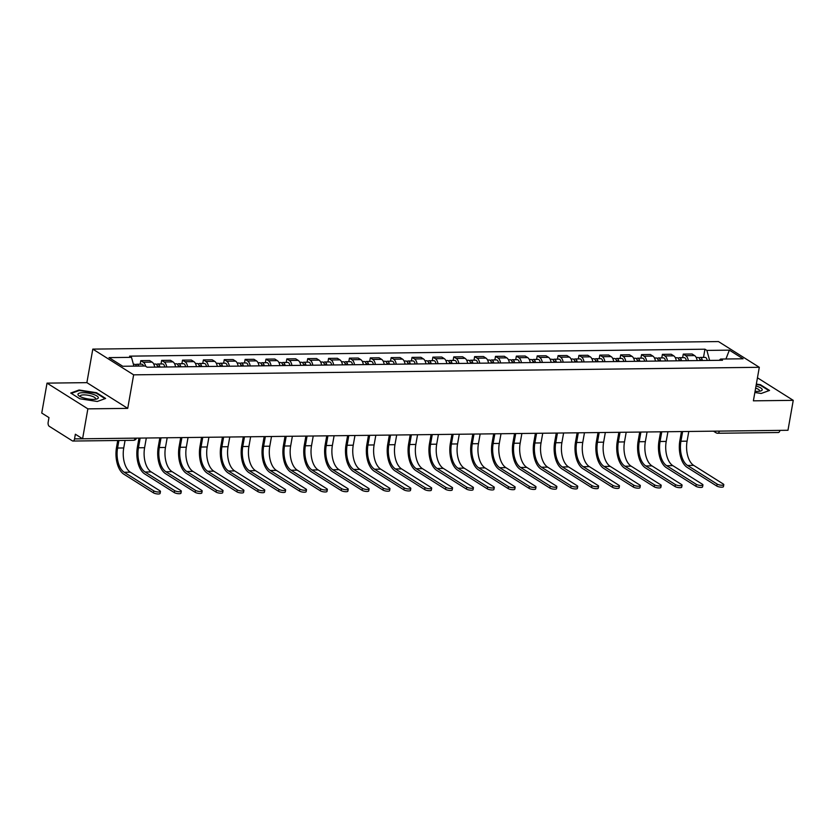 <?xml version="1.0" encoding="UTF-8"?>
<svg xmlns="http://www.w3.org/2000/svg" width="835" height="835" viewBox="0 0 835 835"><rect width="100%" height="100%" fill="white"/><g stroke="black" fill="none" stroke-linecap="round" stroke-linejoin="round"><path stroke-width="1.25" d="M47.031 383.129L87.863 408.858L82.592 438.782L787.969 430.275L793.25 400.351L753.389 400.831L759.307 367.296L718.465 341.567L92.8 349.113L86.882 382.649L47.031 383.129L41.75 413.054L48.983 417.604L48.159 422.27A3.183 1.722 -90.7 0 0 49.265 426.309L72.374 440.87A3.183 1.722 -90.7 0 0 72.948 441.037A3.183 1.722 -90.7 0 0 74.545 438.886L135.124 438.156A3.183 0.887 10 0 0 135.489 438.145M87.863 408.858L127.724 408.378L133.642 374.842L759.307 367.296M82.592 438.782L75.359 434.231L74.545 438.886M793.25 400.351L757.449 377.796M779.921 430.369L779.921 430.38A3.183 1.722 89.3 0 1 778.324 432.53L717.735 433.261A3.183 1.722 -90.7 0 0 719.332 431.111L779.921 430.38M697.162 360.574A7.306 3.945 -90.7 0 0 694.595 355.585L692.1 354.009L683.27 354.113L685.765 355.689A7.306 3.945 89.3 0 1 688.343 360.678M682.644 357.662L683.27 354.113M676.298 360.824A7.306 3.945 -90.7 0 0 673.73 355.835L671.236 354.259L662.405 354.364L664.9 355.94A7.306 3.945 89.3 0 1 667.478 360.929M661.779 357.923L662.405 354.364M655.433 361.075A7.306 3.945 -90.7 0 0 652.866 356.086L650.371 354.51L641.541 354.624L644.035 356.19A7.306 3.945 89.3 0 1 646.614 361.179M640.915 358.173L641.541 354.624M634.569 361.325A7.306 3.945 -90.7 0 0 632.001 356.336L629.506 354.771L620.676 354.875L623.171 356.441A7.306 3.945 89.3 0 1 625.749 361.43M620.05 358.424L620.676 354.875M613.704 361.576A7.306 3.945 -90.7 0 0 611.136 356.587L608.642 355.021L599.812 355.125L602.306 356.691A7.306 3.945 89.3 0 1 604.884 361.691M599.186 358.674L599.812 355.125M592.84 361.826A7.306 3.945 -90.7 0 0 590.272 356.837L587.777 355.272L578.947 355.376L581.442 356.942A7.306 3.945 89.3 0 1 584.02 361.941M578.321 358.925L578.947 355.376M571.975 362.087A7.306 3.945 -90.7 0 0 569.407 357.088L566.913 355.522L558.083 355.627L560.577 357.192A7.306 3.945 89.3 0 1 563.155 362.192M557.456 359.175L558.083 355.627M551.11 362.338A7.306 3.945 -90.7 0 0 548.543 357.338L546.048 355.773L537.218 355.877L539.713 357.453A7.306 3.945 89.3 0 1 542.291 362.442M536.592 359.426L537.218 355.877M530.246 362.588A7.306 3.945 -90.7 0 0 527.678 357.589L525.184 356.023L516.354 356.127L518.848 357.704A7.306 3.945 89.3 0 1 521.426 362.693M515.727 359.676L516.354 356.127M509.381 362.839A7.306 3.945 -90.7 0 0 506.814 357.85L504.319 356.274L495.489 356.378L497.984 357.954A7.306 3.945 89.3 0 1 500.562 362.943M494.863 359.927L495.489 356.378M488.517 363.089A7.306 3.945 -90.7 0 0 485.949 358.1L483.455 356.524L474.624 356.639L477.119 358.205A7.306 3.945 89.3 0 1 479.697 363.194M473.998 360.188L474.624 356.639M467.652 363.34A7.306 3.945 -90.7 0 0 465.085 358.351L462.59 356.775L453.76 356.889L456.254 358.455A7.306 3.945 89.3 0 1 458.832 363.444M453.134 360.438L453.76 356.889M446.788 363.59A7.306 3.945 -90.7 0 0 444.22 358.601L441.725 357.036L432.895 357.14L435.39 358.706A7.306 3.945 89.3 0 1 437.968 363.695M432.269 360.689L432.895 357.14M425.923 363.841A7.306 3.945 -90.7 0 0 423.355 358.852L420.861 357.286L412.031 357.39L414.525 358.956A7.306 3.945 89.3 0 1 417.103 363.956M411.404 360.939L412.031 357.39M405.058 364.091A7.306 3.945 -90.7 0 0 402.491 359.102L399.996 357.537L391.166 357.641L393.661 359.207A7.306 3.945 89.3 0 1 396.239 364.206M390.54 361.19L391.166 357.641M384.194 364.352A7.306 3.945 -90.7 0 0 381.626 359.353L379.132 357.787L370.302 357.891L372.796 359.457A7.306 3.945 89.3 0 1 375.374 364.457M369.675 361.44L370.302 357.891M363.329 364.603A7.306 3.945 -90.7 0 0 360.762 359.603L358.267 358.038L349.437 358.142L351.932 359.718A7.306 3.945 89.3 0 1 354.51 364.707M348.811 361.691L349.437 358.142M342.465 364.853A7.306 3.945 -90.7 0 0 339.897 359.854L337.403 358.288L328.572 358.392L331.067 359.969A7.306 3.945 89.3 0 1 333.645 364.958M327.946 361.941L328.572 358.392M321.6 365.104A7.306 3.945 -90.7 0 0 319.033 360.115L316.538 358.539L307.708 358.643L310.202 360.219A7.306 3.945 89.3 0 1 312.781 365.208M307.082 362.192L307.708 358.643M300.736 365.354A7.306 3.945 -90.7 0 0 298.168 360.365L295.673 358.789L286.843 358.904L289.338 360.469A7.306 3.945 89.3 0 1 291.916 365.459M286.217 362.453L286.843 358.904M279.871 365.605A7.306 3.945 -90.7 0 0 277.303 360.616L274.809 359.04L265.979 359.154L268.473 360.72A7.306 3.945 89.3 0 1 271.051 365.709M265.353 362.703L265.979 359.154M259.007 365.855A7.306 3.945 -90.7 0 0 256.439 360.866L253.944 359.3L245.114 359.405L247.609 360.97A7.306 3.945 89.3 0 1 250.187 365.96M244.488 362.954L245.114 359.405M238.142 366.106A7.306 3.945 -90.7 0 0 235.574 361.117L233.08 359.551L224.25 359.655L226.744 361.221A7.306 3.945 89.3 0 1 229.322 366.221M223.623 363.204L224.25 359.655M217.277 366.356A7.306 3.945 -90.7 0 0 214.71 361.367L212.215 359.802L203.385 359.906L205.88 361.471A7.306 3.945 89.3 0 1 208.458 366.471M202.759 363.455L203.385 359.906M196.413 366.617A7.306 3.945 -90.7 0 0 193.845 361.618L191.351 360.052L182.521 360.156L185.015 361.722A7.306 3.945 89.3 0 1 187.593 366.722M181.894 363.705L182.521 360.156M175.548 366.868A7.306 3.945 -90.7 0 0 172.981 361.868L170.486 360.302L161.656 360.407L164.151 361.983A7.306 3.945 89.3 0 1 166.729 366.972M161.03 363.956L161.656 360.407M154.684 367.118A7.306 3.945 -90.7 0 0 152.116 362.119L149.622 360.553L140.791 360.657L143.286 362.233A7.306 3.945 89.3 0 1 145.676 366.283M140.165 364.206L140.791 360.657M709.614 360.417L706.88 350.408L729.352 350.147L743.077 358.789L720.605 359.06L719.238 360.302M706.88 350.408L704.959 349.207L129.582 356.148L131.502 357.349L109.03 357.62L122.755 366.273L145.227 366.001L147.137 367.212L722.525 360.271L720.605 359.06M92.8 349.113L133.642 374.842M754.861 392.481L761.196 393.473L769.557 390.446L760.455 384.716L756.343 384.079M86.882 382.649L127.724 408.378M79.826 398.765L97.278 401.478L105.638 398.452L96.536 392.721L79.075 390.008L70.725 393.034L79.826 398.765M703.508 357.411L704.959 349.207M131.502 357.349L133.903 366.137M729.352 350.147L725.928 358.998M760.361 385.248L760.455 384.716M78.97 390.613L79.075 390.008M96.442 393.254L96.536 392.721M723.788 484.686L723.444 486.638A3.653 1.012 -170 0 1 720.741 487.139A3.653 1.012 -170 0 1 716.774 486.043L717.119 484.081A3.653 1.012 10 0 0 721.085 485.187A3.653 1.012 10 0 0 723.788 484.686A3.653 1.012 10 0 0 723.267 484.008L693.697 465.387A19.069 10.302 89.3 0 1 687.08 441.162L688.791 431.465M701.191 360.522A1.91 1.033 -90.7 0 0 700.273 359.52A1.91 1.033 -90.7 0 0 699.918 359.645M702.371 360.511A3.977 2.15 -90.7 0 0 700.241 357.453A3.977 2.15 -90.7 0 0 699.114 358.069M707.193 360.449A3.977 2.15 -90.7 0 0 705.064 357.401L700.241 357.453M717.119 484.081L687.549 465.46A19.069 10.302 89.3 0 1 680.932 441.235L682.633 431.549M700.095 360.532A3.977 2.15 -90.7 0 0 697.976 357.484L696.213 357.505M681.454 431.559L679.867 440.567A21.136 11.419 -90.7 0 0 687.205 467.412L716.774 486.043M755.07 391.302A10.333 2.87 10 0 0 760.601 390.999A10.333 2.87 10 0 0 756.917 386.271A10.333 2.87 10 0 0 756.009 386M756.27 384.507L760.142 385.112L768.962 390.665M759.14 391.271A7.818 2.171 10 0 0 759.506 390.77A7.818 2.171 10 0 0 755.633 388.118M92.998 394.277A10.333 2.87 10 0 0 81.005 392.805A10.333 2.87 10 0 0 79.064 395.905A10.333 2.87 10 0 0 83.249 397.804A10.333 2.87 10 0 0 96.683 399.015A10.333 2.87 10 0 0 92.998 394.277M95.221 399.287A7.818 2.171 10 0 0 95.587 398.775A7.818 2.171 10 0 0 91.579 396.082A7.818 2.171 10 0 0 80.181 396.061A7.818 2.171 10 0 0 80.348 396.656M71.288 393.389L79.304 390.488L96.223 393.118L105.043 398.671M702.924 484.937L702.579 486.889A3.653 1.012 -170 0 1 699.876 487.4A3.653 1.012 -170 0 1 695.91 486.294L696.254 484.331A3.653 1.012 10 0 0 700.221 485.438A3.653 1.012 10 0 0 702.924 484.937A3.653 1.012 10 0 0 702.402 484.258L672.833 465.638A19.069 10.302 89.3 0 1 666.215 441.412L667.927 431.726M680.327 360.772A1.91 1.033 -90.7 0 0 679.408 359.77A1.91 1.033 -90.7 0 0 679.053 359.895M681.506 360.762A3.977 2.15 -90.7 0 0 679.377 357.704A3.977 2.15 -90.7 0 0 678.25 358.319M686.328 360.699A3.977 2.15 -90.7 0 0 684.199 357.651L679.377 357.704M696.254 484.331L666.685 465.711A19.069 10.302 89.3 0 1 660.067 441.485L661.769 431.799M679.231 360.793A3.977 2.15 -90.7 0 0 677.112 357.735L675.348 357.756M660.589 431.81L659.003 440.817A21.136 11.419 -90.7 0 0 666.34 467.663L695.91 486.294M682.059 485.187L681.715 487.139A3.653 1.012 -170 0 1 679.012 487.65A3.653 1.012 -170 0 1 675.045 486.544L675.39 484.592A3.653 1.012 10 0 0 679.356 485.688A3.653 1.012 10 0 0 682.059 485.187A3.653 1.012 10 0 0 681.537 484.509L651.968 465.888A19.069 10.302 89.3 0 1 645.351 441.663L647.062 431.977M659.462 361.023A1.91 1.033 -90.7 0 0 658.544 360.021A1.91 1.033 -90.7 0 0 658.189 360.146M660.642 361.012A3.977 2.15 -90.7 0 0 658.512 357.954A3.977 2.15 -90.7 0 0 657.385 358.57M665.464 360.96A3.977 2.15 -90.7 0 0 663.334 357.902L658.512 357.954M675.39 484.592L645.82 465.961A19.069 10.302 89.3 0 1 639.203 441.736L640.904 432.05M658.366 361.044A3.977 2.15 -90.7 0 0 656.247 357.985L654.483 358.006M639.725 432.06L638.138 441.068A21.136 11.419 -90.7 0 0 645.476 467.913L675.045 486.544M661.195 485.438L660.85 487.389A3.653 1.012 -170 0 1 658.147 487.901A3.653 1.012 -170 0 1 654.181 486.795L654.525 484.843A3.653 1.012 10 0 0 658.491 485.949A3.653 1.012 10 0 0 661.195 485.438A3.653 1.012 10 0 0 660.673 484.77L631.103 466.139A19.069 10.302 89.3 0 1 624.486 441.913L626.198 432.227M638.598 361.284A1.91 1.033 -90.7 0 0 637.679 360.271A1.91 1.033 -90.7 0 0 637.324 360.396M639.777 361.263A3.977 2.15 -90.7 0 0 637.648 358.205A3.977 2.15 -90.7 0 0 636.52 358.831M644.599 361.211A3.977 2.15 -90.7 0 0 642.47 358.152L637.648 358.205M654.525 484.843L624.956 466.212A19.069 10.302 89.3 0 1 618.338 441.997L620.04 432.3M637.502 361.294A3.977 2.15 -90.7 0 0 635.383 358.236L633.619 358.257M618.86 432.311L617.274 441.318A21.136 11.419 -90.7 0 0 624.611 468.164L654.181 486.795M640.33 485.688L639.986 487.64A3.653 1.012 -170 0 1 637.282 488.151A3.653 1.012 -170 0 1 633.316 487.045L633.661 485.093A3.653 1.012 10 0 0 637.627 486.2A3.653 1.012 10 0 0 640.33 485.688A3.653 1.012 10 0 0 639.808 485.02L610.239 466.389A19.069 10.302 89.3 0 1 603.622 442.174L605.333 432.478M617.733 361.534A1.91 1.033 -90.7 0 0 616.815 360.532A1.91 1.033 -90.7 0 0 616.46 360.647M618.912 361.513A3.977 2.15 -90.7 0 0 616.783 358.465A3.977 2.15 -90.7 0 0 615.656 359.081M623.735 361.461A3.977 2.15 -90.7 0 0 621.605 358.403L616.783 358.465M633.661 485.093L604.091 466.462A19.069 10.302 89.3 0 1 597.474 442.247L599.175 432.551M616.637 361.545A3.977 2.15 -90.7 0 0 614.518 358.486L612.754 358.507M597.996 432.561L596.409 441.579A21.136 11.419 -90.7 0 0 603.747 468.414L633.316 487.045M619.466 485.939L619.121 487.89A3.653 1.012 -170 0 1 616.418 488.402A3.653 1.012 -170 0 1 612.452 487.296L612.796 485.344A3.653 1.012 10 0 0 616.762 486.45A3.653 1.012 10 0 0 619.466 485.939A3.653 1.012 10 0 0 618.944 485.271L589.374 466.64A19.069 10.302 89.3 0 1 582.757 442.425L584.469 432.728M596.868 361.785A1.91 1.033 -90.7 0 0 595.95 360.783A1.91 1.033 -90.7 0 0 595.595 360.897M598.048 361.764A3.977 2.15 -90.7 0 0 595.919 358.716A3.977 2.15 -90.7 0 0 594.791 359.332M602.87 361.712A3.977 2.15 -90.7 0 0 600.741 358.653L595.919 358.716M612.796 485.344L583.227 466.713A19.069 10.302 89.3 0 1 576.609 442.498L578.311 432.801M595.772 361.795A3.977 2.15 -90.7 0 0 593.654 358.737L591.89 358.758M577.131 432.822L575.545 441.83A21.136 11.419 -90.7 0 0 582.882 468.675L612.452 487.296M598.601 486.189L598.257 488.151A3.653 1.012 -170 0 1 595.553 488.652A3.653 1.012 -170 0 1 591.587 487.546L591.932 485.594A3.653 1.012 10 0 0 595.898 486.701A3.653 1.012 10 0 0 598.601 486.189A3.653 1.012 10 0 0 598.079 485.521L568.51 466.89A19.069 10.302 89.3 0 1 561.892 442.675L563.604 432.979M576.004 362.035A1.91 1.033 -90.7 0 0 575.085 361.033A1.91 1.033 -90.7 0 0 574.731 361.148M577.183 362.025A3.977 2.15 -90.7 0 0 575.054 358.966A3.977 2.15 -90.7 0 0 573.927 359.582M582.005 361.962A3.977 2.15 -90.7 0 0 579.876 358.904L575.054 358.966M591.932 485.594L562.362 466.963A19.069 10.302 89.3 0 1 555.745 442.748L557.446 433.052M574.908 362.046A3.977 2.15 -90.7 0 0 572.789 358.987L571.025 359.008M556.267 433.073L554.68 442.08A21.136 11.419 -90.7 0 0 562.018 468.926L591.587 487.546M577.736 486.44L577.392 488.402A3.653 1.012 -170 0 1 574.689 488.903A3.653 1.012 -170 0 1 570.722 487.797L571.067 485.845A3.653 1.012 10 0 0 575.033 486.951A3.653 1.012 10 0 0 577.736 486.44A3.653 1.012 10 0 0 577.215 485.772L547.645 467.141A19.069 10.302 89.3 0 1 541.028 442.926L542.74 433.229M555.139 362.286A1.91 1.033 -90.7 0 0 554.221 361.284A1.91 1.033 -90.7 0 0 553.866 361.409M556.319 362.275A3.977 2.15 -90.7 0 0 554.19 359.217A3.977 2.15 -90.7 0 0 553.062 359.833M561.141 362.213A3.977 2.15 -90.7 0 0 559.012 359.154L554.19 359.217M571.067 485.845L541.497 467.214A19.069 10.302 89.3 0 1 534.88 442.999L536.581 433.302M554.043 362.296A3.977 2.15 -90.7 0 0 551.925 359.248L550.161 359.269M535.402 433.323L533.815 442.331A21.136 11.419 -90.7 0 0 541.153 469.176L570.722 487.797M556.872 486.69L556.528 488.652A3.653 1.012 -170 0 1 553.824 489.153A3.653 1.012 -170 0 1 549.858 488.058L550.202 486.095A3.653 1.012 10 0 0 554.169 487.202A3.653 1.012 10 0 0 556.872 486.69A3.653 1.012 10 0 0 556.35 486.022L526.781 467.391A19.069 10.302 89.3 0 1 520.163 443.176L521.875 433.48M534.275 362.536A1.91 1.033 -90.7 0 0 533.356 361.534A1.91 1.033 -90.7 0 0 533.001 361.659M535.454 362.526A3.977 2.15 -90.7 0 0 533.325 359.467A3.977 2.15 -90.7 0 0 532.198 360.083M540.276 362.463A3.977 2.15 -90.7 0 0 538.147 359.405L533.325 359.467M550.202 486.095L520.633 467.475A19.069 10.302 89.3 0 1 514.016 443.249L515.717 433.563M533.179 362.547A3.977 2.15 -90.7 0 0 531.06 359.499L529.296 359.52M514.537 433.574L512.951 442.581A21.136 11.419 -90.7 0 0 520.288 469.427L549.858 488.058M536.007 486.951L535.663 488.903A3.653 1.012 -170 0 1 532.96 489.404A3.653 1.012 -170 0 1 528.993 488.308L529.338 486.346A3.653 1.012 10 0 0 533.304 487.452A3.653 1.012 10 0 0 536.007 486.951A3.653 1.012 10 0 0 535.485 486.273L505.916 467.652A19.069 10.302 89.3 0 1 499.299 443.427L501.01 433.741M513.41 362.787A1.91 1.033 -90.7 0 0 512.492 361.785A1.91 1.033 -90.7 0 0 512.137 361.91M514.59 362.776A3.977 2.15 -90.7 0 0 512.46 359.718A3.977 2.15 -90.7 0 0 511.333 360.334M519.412 362.714A3.977 2.15 -90.7 0 0 517.283 359.666L512.46 359.718M529.338 486.346L499.768 467.725A19.069 10.302 89.3 0 1 493.151 443.5L494.852 433.814M512.314 362.808A3.977 2.15 -90.7 0 0 510.195 359.749L508.431 359.77M493.673 433.824L492.086 442.832A21.136 11.419 -90.7 0 0 499.424 469.677L528.993 488.308M515.143 487.202L514.798 489.153A3.653 1.012 -170 0 1 512.095 489.665A3.653 1.012 -170 0 1 508.129 488.558L508.473 486.596A3.653 1.012 10 0 0 512.439 487.703A3.653 1.012 10 0 0 515.143 487.202A3.653 1.012 10 0 0 514.621 486.523L485.052 467.903A19.069 10.302 89.3 0 1 478.434 443.677L480.146 433.991M492.546 363.037A1.91 1.033 -90.7 0 0 491.627 362.035A1.91 1.033 -90.7 0 0 491.272 362.16M493.725 363.027A3.977 2.15 -90.7 0 0 491.596 359.969A3.977 2.15 -90.7 0 0 490.469 360.584M498.547 362.964A3.977 2.15 -90.7 0 0 496.418 359.916L491.596 359.969M508.473 486.596L478.904 467.976A19.069 10.302 89.3 0 1 472.286 443.75L473.988 434.064M491.45 363.058A3.977 2.15 -90.7 0 0 489.331 360L487.567 360.021M472.808 434.075L471.222 443.082A21.136 11.419 -90.7 0 0 478.559 469.928L508.129 488.558M494.278 487.452L493.934 489.404A3.653 1.012 -170 0 1 491.23 489.915A3.653 1.012 -170 0 1 487.264 488.809L487.609 486.857A3.653 1.012 10 0 0 491.575 487.953A3.653 1.012 10 0 0 494.278 487.452A3.653 1.012 10 0 0 493.756 486.774L464.187 468.153A19.069 10.302 89.3 0 1 457.57 443.928L459.281 434.242M471.681 363.288A1.91 1.033 -90.7 0 0 470.763 362.286A1.91 1.033 -90.7 0 0 470.408 362.411M472.861 363.277A3.977 2.15 -90.7 0 0 470.731 360.219A3.977 2.15 -90.7 0 0 469.604 360.835M477.683 363.225A3.977 2.15 -90.7 0 0 475.553 360.167L470.731 360.219M487.609 486.857L458.039 468.226A19.069 10.302 89.3 0 1 451.422 444.001L453.123 434.315M470.585 363.308A3.977 2.15 -90.7 0 0 468.466 360.25L466.702 360.271M451.944 434.325L450.357 443.333A21.136 11.419 -90.7 0 0 457.695 470.178L487.264 488.809M473.414 487.703L473.069 489.654A3.653 1.012 -170 0 1 470.366 490.166A3.653 1.012 -170 0 1 466.4 489.059L466.744 487.108A3.653 1.012 10 0 0 470.71 488.214A3.653 1.012 10 0 0 473.414 487.703A3.653 1.012 10 0 0 472.892 487.035L443.322 468.404A19.069 10.302 89.3 0 1 436.705 444.178L438.417 434.492M450.817 363.549A1.91 1.033 -90.7 0 0 449.898 362.536A1.91 1.033 -90.7 0 0 449.543 362.661M451.996 363.528A3.977 2.15 -90.7 0 0 449.867 360.469A3.977 2.15 -90.7 0 0 448.739 361.096M456.818 363.476A3.977 2.15 -90.7 0 0 454.689 360.417L449.867 360.469M466.744 487.108L437.175 468.477A19.069 10.302 89.3 0 1 430.557 444.262L432.259 434.565M449.721 363.559A3.977 2.15 -90.7 0 0 447.602 360.501L445.838 360.522M431.079 434.576L429.493 443.583A21.136 11.419 -90.7 0 0 436.83 470.429L466.4 489.059M452.549 487.953L452.205 489.905A3.653 1.012 -170 0 1 449.501 490.416A3.653 1.012 -170 0 1 445.535 489.31L445.88 487.358A3.653 1.012 10 0 0 449.846 488.465A3.653 1.012 10 0 0 452.549 487.953A3.653 1.012 10 0 0 452.027 487.285L422.458 468.654A19.069 10.302 89.3 0 1 415.84 444.439L417.552 434.743M429.952 363.799A1.91 1.033 -90.7 0 0 429.033 362.797A1.91 1.033 -90.7 0 0 428.679 362.912M431.131 363.778A3.977 2.15 -90.7 0 0 429.002 360.73A3.977 2.15 -90.7 0 0 427.875 361.346M435.953 363.726A3.977 2.15 -90.7 0 0 433.824 360.668L429.002 360.73M445.88 487.358L416.31 468.727A19.069 10.302 89.3 0 1 409.693 444.512L411.394 434.816M428.856 363.81A3.977 2.15 -90.7 0 0 426.737 360.751L424.973 360.772M410.215 434.826L408.628 443.844A21.136 11.419 -90.7 0 0 415.966 470.679L445.535 489.31M431.685 488.204L431.34 490.155A3.653 1.012 -170 0 1 428.637 490.667A3.653 1.012 -170 0 1 424.671 489.56L425.015 487.609A3.653 1.012 10 0 0 428.981 488.715A3.653 1.012 10 0 0 431.685 488.204A3.653 1.012 10 0 0 431.163 487.536L401.593 468.905A19.069 10.302 89.3 0 1 394.976 444.69L396.688 434.993M409.087 364.05A1.91 1.033 -90.7 0 0 408.169 363.048A1.91 1.033 -90.7 0 0 407.814 363.162M410.267 364.029A3.977 2.15 -90.7 0 0 408.138 360.981A3.977 2.15 -90.7 0 0 407.01 361.597M415.089 363.976A3.977 2.15 -90.7 0 0 412.96 360.918L408.138 360.981M425.015 487.609L395.446 468.978A19.069 10.302 89.3 0 1 388.828 444.763L390.529 435.066M408.002 364.06A3.977 2.15 -90.7 0 0 405.873 361.002L404.109 361.023M389.35 435.087L387.764 444.095A21.136 11.419 -90.7 0 0 395.101 470.94L424.671 489.56M410.82 488.454L410.476 490.416A3.653 1.012 -170 0 1 407.772 490.917A3.653 1.012 -170 0 1 403.806 489.811L404.15 487.859A3.653 1.012 10 0 0 408.117 488.966A3.653 1.012 10 0 0 410.82 488.454A3.653 1.012 10 0 0 410.298 487.786L380.729 469.155A19.069 10.302 89.3 0 1 374.111 444.94L375.823 435.244M388.223 364.3A1.91 1.033 -90.7 0 0 387.304 363.298A1.91 1.033 -90.7 0 0 386.949 363.423M389.402 364.29A3.977 2.15 -90.7 0 0 387.273 361.231A3.977 2.15 -90.7 0 0 386.146 361.847M394.224 364.227A3.977 2.15 -90.7 0 0 392.095 361.169L387.273 361.231M404.15 487.859L374.581 469.228A19.069 10.302 89.3 0 1 367.964 445.013L369.665 435.317M387.137 364.31A3.977 2.15 -90.7 0 0 385.008 361.252L383.244 361.273M368.486 435.338L366.899 444.345A21.136 11.419 -90.7 0 0 374.237 471.19L403.806 489.811M389.955 488.705L389.611 490.667A3.653 1.012 -170 0 1 386.908 491.168A3.653 1.012 -170 0 1 382.941 490.061L383.286 488.11A3.653 1.012 10 0 0 387.252 489.216A3.653 1.012 10 0 0 389.955 488.705A3.653 1.012 10 0 0 389.434 488.037L359.864 469.406A19.069 10.302 89.3 0 1 353.247 445.191L354.958 435.494M367.358 364.551A1.91 1.033 -90.7 0 0 366.44 363.549A1.91 1.033 -90.7 0 0 366.085 363.674M368.538 364.54A3.977 2.15 -90.7 0 0 366.408 361.482A3.977 2.15 -90.7 0 0 365.281 362.098M373.36 364.477A3.977 2.15 -90.7 0 0 371.231 361.419L366.408 361.482M383.286 488.11L353.716 469.479A19.069 10.302 89.3 0 1 347.099 445.264L348.8 435.567M366.273 364.561A3.977 2.15 -90.7 0 0 364.143 361.513L362.38 361.534M347.621 435.588L346.034 444.596A21.136 11.419 -90.7 0 0 353.372 471.441L382.941 490.061M369.091 488.966L368.746 490.917A3.653 1.012 -170 0 1 366.043 491.418A3.653 1.012 -170 0 1 362.077 490.322L362.421 488.36A3.653 1.012 10 0 0 366.388 489.467A3.653 1.012 10 0 0 369.091 488.966A3.653 1.012 10 0 0 368.569 488.287L339 469.667A19.069 10.302 89.3 0 1 332.382 445.441L334.094 435.745M346.494 364.801A1.91 1.033 -90.7 0 0 345.575 363.799A1.91 1.033 -90.7 0 0 345.22 363.924M347.673 364.791A3.977 2.15 -90.7 0 0 345.544 361.732A3.977 2.15 -90.7 0 0 344.417 362.348M352.495 364.728A3.977 2.15 -90.7 0 0 350.366 361.67L345.544 361.732M362.421 488.36L332.852 469.74A19.069 10.302 89.3 0 1 326.234 445.514L327.936 435.828M345.408 364.811A3.977 2.15 -90.7 0 0 343.279 361.764L341.515 361.785M326.756 435.839L325.17 444.846A21.136 11.419 -90.7 0 0 332.507 471.692L362.077 490.322M348.226 489.216L347.882 491.168A3.653 1.012 -170 0 1 345.179 491.679A3.653 1.012 -170 0 1 341.212 490.573L341.557 488.611A3.653 1.012 10 0 0 345.523 489.717A3.653 1.012 10 0 0 348.226 489.216A3.653 1.012 10 0 0 347.704 488.538L318.135 469.917A19.069 10.302 89.3 0 1 311.518 445.692L313.229 436.006M325.629 365.052A1.91 1.033 -90.7 0 0 324.711 364.05A1.91 1.033 -90.7 0 0 324.356 364.175M326.809 365.041A3.977 2.15 -90.7 0 0 324.679 361.983A3.977 2.15 -90.7 0 0 323.552 362.599M331.631 364.978A3.977 2.15 -90.7 0 0 329.501 361.931L324.679 361.983M341.557 488.611L311.987 469.99A19.069 10.302 89.3 0 1 305.37 445.765L307.071 436.079M324.544 365.072A3.977 2.15 -90.7 0 0 322.414 362.014L320.65 362.035M305.892 436.089L304.305 445.097A21.136 11.419 -90.7 0 0 311.643 471.942L341.212 490.573M327.362 489.467L327.017 491.418A3.653 1.012 -170 0 1 324.314 491.93A3.653 1.012 -170 0 1 320.348 490.823L320.692 488.861A3.653 1.012 10 0 0 324.658 489.968A3.653 1.012 10 0 0 327.362 489.467A3.653 1.012 10 0 0 326.84 488.788L297.27 470.168A19.069 10.302 89.3 0 1 290.653 445.942L292.365 436.256M304.765 365.302A1.91 1.033 -90.7 0 0 303.846 364.3A1.91 1.033 -90.7 0 0 303.491 364.425M305.944 365.292A3.977 2.15 -90.7 0 0 303.815 362.233A3.977 2.15 -90.7 0 0 302.688 362.849M310.766 365.229A3.977 2.15 -90.7 0 0 308.637 362.181L303.815 362.233M320.692 488.861L291.123 470.241A19.069 10.302 89.3 0 1 284.505 446.015L286.207 436.329M303.679 365.323A3.977 2.15 -90.7 0 0 301.55 362.265L299.786 362.286M285.027 436.34L283.441 445.347A21.136 11.419 -90.7 0 0 290.778 472.192L320.348 490.823M306.497 489.717L306.153 491.669A3.653 1.012 -170 0 1 303.449 492.18A3.653 1.012 -170 0 1 299.483 491.074L299.828 489.122A3.653 1.012 10 0 0 303.794 490.218A3.653 1.012 10 0 0 306.497 489.717A3.653 1.012 10 0 0 305.975 489.039L276.406 470.418A19.069 10.302 89.3 0 1 269.788 446.193L271.5 436.507M283.9 365.553A1.91 1.033 -90.7 0 0 282.981 364.551A1.91 1.033 -90.7 0 0 282.627 364.676M285.079 365.542A3.977 2.15 -90.7 0 0 282.95 362.484A3.977 2.15 -90.7 0 0 281.823 363.1M289.902 365.49A3.977 2.15 -90.7 0 0 287.772 362.432L282.95 362.484M299.828 489.122L270.258 470.491A19.069 10.302 89.3 0 1 263.641 446.266L265.342 436.58M282.814 365.573A3.977 2.15 -90.7 0 0 280.685 362.515L278.921 362.536M264.163 436.59L262.576 445.598A21.136 11.419 -90.7 0 0 269.914 472.443L299.483 491.074M285.633 489.968L285.288 491.919A3.653 1.012 -170 0 1 282.585 492.431A3.653 1.012 -170 0 1 278.619 491.324L278.963 489.373A3.653 1.012 10 0 0 282.929 490.479A3.653 1.012 10 0 0 285.633 489.968A3.653 1.012 10 0 0 285.111 489.3L255.541 470.669A19.069 10.302 89.3 0 1 248.924 446.443L250.636 436.757M263.035 365.813A1.91 1.033 -90.7 0 0 262.117 364.801A1.91 1.033 -90.7 0 0 261.762 364.926M264.215 365.793A3.977 2.15 -90.7 0 0 262.086 362.734A3.977 2.15 -90.7 0 0 260.958 363.361M269.037 365.74A3.977 2.15 -90.7 0 0 266.908 362.682L262.086 362.734M278.963 489.373L249.394 470.742A19.069 10.302 89.3 0 1 242.776 446.527L244.478 436.83M261.95 365.824A3.977 2.15 -90.7 0 0 259.821 362.766L258.057 362.787M243.298 436.841L241.712 445.859A21.136 11.419 -90.7 0 0 249.049 472.693L278.619 491.324M264.768 490.218L264.424 492.17A3.653 1.012 -170 0 1 261.72 492.681A3.653 1.012 -170 0 1 257.754 491.575L258.099 489.623A3.653 1.012 10 0 0 262.065 490.73A3.653 1.012 10 0 0 264.768 490.218A3.653 1.012 10 0 0 264.246 489.55L234.677 470.919A19.069 10.302 89.3 0 1 228.059 446.704L229.771 437.008M242.171 366.064A1.91 1.033 -90.7 0 0 241.252 365.062A1.91 1.033 -90.7 0 0 240.898 365.177M243.35 366.043A3.977 2.15 -90.7 0 0 241.221 362.995A3.977 2.15 -90.7 0 0 240.094 363.611M248.172 365.991A3.977 2.15 -90.7 0 0 246.043 362.933L241.221 362.995M258.099 489.623L228.529 470.992A19.069 10.302 89.3 0 1 221.912 446.777L223.613 437.081M241.085 366.074A3.977 2.15 -90.7 0 0 238.956 363.016L237.192 363.037M222.434 437.091L220.847 446.109A21.136 11.419 -90.7 0 0 228.185 472.944L257.754 491.575M243.904 490.469L243.559 492.42A3.653 1.012 -170 0 1 240.856 492.932A3.653 1.012 -170 0 1 236.889 491.825L237.234 489.874A3.653 1.012 10 0 0 241.2 490.98A3.653 1.012 10 0 0 243.904 490.469A3.653 1.012 10 0 0 243.382 489.801L213.812 471.17A19.069 10.302 89.3 0 1 207.195 446.955L208.907 437.258M221.306 366.314A1.91 1.033 -90.7 0 0 220.388 365.312A1.91 1.033 -90.7 0 0 220.033 365.427M222.486 366.294A3.977 2.15 -90.7 0 0 220.356 363.246A3.977 2.15 -90.7 0 0 219.229 363.862M227.308 366.241A3.977 2.15 -90.7 0 0 225.179 363.183L220.356 363.246M237.234 489.874L207.665 471.243A19.069 10.302 89.3 0 1 201.047 447.028L202.748 437.331M220.221 366.325A3.977 2.15 -90.7 0 0 218.092 363.267L216.328 363.288M201.569 437.352L199.982 446.36A21.136 11.419 -90.7 0 0 207.32 473.205L236.889 491.825M223.039 490.719L222.695 492.681A3.653 1.012 -170 0 1 219.991 493.182A3.653 1.012 -170 0 1 216.025 492.076L216.369 490.124A3.653 1.012 10 0 0 220.336 491.23A3.653 1.012 10 0 0 223.039 490.719A3.653 1.012 10 0 0 222.517 490.051L192.948 471.42A19.069 10.302 89.3 0 1 186.33 447.205L188.042 437.509M200.442 366.565A1.91 1.033 -90.7 0 0 199.523 365.563A1.91 1.033 -90.7 0 0 199.168 365.688M201.621 366.555A3.977 2.15 -90.7 0 0 199.492 363.496A3.977 2.15 -90.7 0 0 198.365 364.112M206.443 366.492A3.977 2.15 -90.7 0 0 204.314 363.434L199.492 363.496M216.369 490.124L186.8 471.493A19.069 10.302 89.3 0 1 180.183 447.278L181.884 437.582M199.356 366.575A3.977 2.15 -90.7 0 0 197.227 363.517L195.463 363.538M180.704 437.603L179.118 446.61A21.136 11.419 -90.7 0 0 186.455 473.455L216.025 492.076M202.174 490.97L201.83 492.932A3.653 1.012 -170 0 1 199.127 493.433A3.653 1.012 -170 0 1 195.16 492.326L195.505 490.375A3.653 1.012 10 0 0 199.471 491.481A3.653 1.012 10 0 0 202.174 490.97A3.653 1.012 10 0 0 201.652 490.302L172.083 471.671A19.069 10.302 89.3 0 1 165.466 447.456L167.177 437.759M179.577 366.815A1.91 1.033 -90.7 0 0 178.659 365.813A1.91 1.033 -90.7 0 0 178.304 365.939M180.757 366.805A3.977 2.15 -90.7 0 0 178.627 363.747A3.977 2.15 -90.7 0 0 177.5 364.363M185.579 366.742A3.977 2.15 -90.7 0 0 183.449 363.684L178.627 363.747M195.505 490.375L165.935 471.754A19.069 10.302 89.3 0 1 159.318 447.529L161.019 437.832M178.492 366.826A3.977 2.15 -90.7 0 0 176.362 363.778L174.599 363.799M159.84 437.853L158.253 446.861A21.136 11.419 -90.7 0 0 165.591 473.706L195.16 492.326M181.31 491.23L180.965 493.182A3.653 1.012 -170 0 1 178.262 493.683A3.653 1.012 -170 0 1 174.296 492.587L174.64 490.625A3.653 1.012 10 0 0 178.607 491.731A3.653 1.012 10 0 0 181.31 491.23A3.653 1.012 10 0 0 180.788 490.552L151.218 471.932A19.069 10.302 89.3 0 1 144.601 447.706L146.313 438.01M158.713 367.066A1.91 1.033 -90.7 0 0 157.794 366.064A1.91 1.033 -90.7 0 0 157.439 366.189M159.892 367.056A3.977 2.15 -90.7 0 0 157.763 363.997A3.977 2.15 -90.7 0 0 156.636 364.613M164.714 366.993A3.977 2.15 -90.7 0 0 162.585 363.935L157.763 363.997M174.64 490.625L145.071 472.005A19.069 10.302 89.3 0 1 138.453 447.779L140.155 438.093M157.627 367.076A3.977 2.15 -90.7 0 0 155.498 364.029L153.734 364.05M138.975 438.104L137.389 447.111A21.136 11.419 -90.7 0 0 144.726 473.956L174.296 492.587M160.445 491.481L160.101 493.433A3.653 1.012 -170 0 1 157.398 493.944A3.653 1.012 -170 0 1 153.431 492.838L153.776 490.876A3.653 1.012 10 0 0 157.742 491.982A3.653 1.012 10 0 0 160.445 491.481A3.653 1.012 10 0 0 159.923 490.803L130.354 472.182A19.069 10.302 89.3 0 1 123.737 447.957L125.073 440.41M138.735 366.074A3.977 2.15 -90.7 0 0 136.898 364.248A3.977 2.15 -90.7 0 0 135.771 364.864M143.557 366.022A3.977 2.15 -90.7 0 0 141.72 364.196L136.898 364.248M153.776 490.876L124.206 472.255A19.069 10.302 89.3 0 1 117.589 448.03L118.914 440.483M136.46 366.106A3.977 2.15 -90.7 0 0 134.633 364.279L133.391 364.29M117.735 440.504L116.524 447.362A21.136 11.419 -90.7 0 0 123.862 474.207L153.431 492.838M164.151 361.983L172.981 361.868M185.015 361.722L193.845 361.618M205.88 361.471L214.71 361.367M226.744 361.221L235.574 361.117M247.609 360.97L256.439 360.866M268.473 360.72L277.303 360.616M289.338 360.469L298.168 360.365M310.202 360.219L319.033 360.115M331.067 359.969L339.897 359.854M351.932 359.718L360.762 359.603M372.796 359.457L381.626 359.353M393.661 359.207L402.491 359.102M414.525 358.956L423.355 358.852M435.39 358.706L444.22 358.601M456.254 358.455L465.085 358.351M477.119 358.205L485.949 358.1M497.984 357.954L506.814 357.85M518.848 357.704L527.678 357.589M539.713 357.453L548.543 357.338M560.577 357.192L569.407 357.088M581.442 356.942L590.272 356.837M602.306 356.691L611.136 356.587M623.171 356.441L632.001 356.336M644.035 356.19L652.866 356.086M664.9 355.94L673.73 355.835M685.765 355.689L694.595 355.585M143.286 362.233L152.116 362.119M136.512 438.135A3.183 3.183 0 0 1 133.537 440.306A3.183 1.722 -90.7 0 0 135.124 438.156M713.466 431.173L716.002 432.77A3.183 2.526 -57.8 0 0 717.171 433.094A3.183 1.722 -90.7 0 0 717.735 433.261A3.183 3.183 0 0 1 716.002 432.77A3.183 2.526 -57.8 0 1 715.01 431.152M680.932 441.235L687.08 441.162M687.549 465.46L693.697 465.387M660.067 441.485L666.215 441.412M666.685 465.711L672.833 465.638M639.203 441.736L645.351 441.663M645.82 465.961L651.968 465.888M618.338 441.997L624.486 441.913M624.956 466.212L631.103 466.139M597.474 442.247L603.622 442.174M604.091 466.462L610.239 466.389M576.609 442.498L582.757 442.425M583.227 466.713L589.374 466.64M555.745 442.748L561.892 442.675M562.362 466.963L568.51 466.89M534.88 442.999L541.028 442.926M541.497 467.214L547.645 467.141M514.016 443.249L520.163 443.176M520.633 467.475L526.781 467.391M493.151 443.5L499.299 443.427M499.768 467.725L505.916 467.652M472.286 443.75L478.434 443.677M478.904 467.976L485.052 467.903M451.422 444.001L457.57 443.928M458.039 468.226L464.187 468.153M430.557 444.262L436.705 444.178M437.175 468.477L443.322 468.404M409.693 444.512L415.84 444.439M416.31 468.727L422.458 468.654M388.828 444.763L394.976 444.69M395.446 468.978L401.593 468.905M367.964 445.013L374.111 444.94M374.581 469.228L380.729 469.155M347.099 445.264L353.247 445.191M353.716 469.479L359.864 469.406M326.234 445.514L332.382 445.441M332.852 469.74L339 469.667M305.37 445.765L311.518 445.692M311.987 469.99L318.135 469.917M284.505 446.015L290.653 445.942M291.123 470.241L297.27 470.168M263.641 446.266L269.788 446.193M270.258 470.491L276.406 470.418M242.776 446.527L248.924 446.443M249.394 470.742L255.541 470.669M221.912 446.777L228.059 446.704M228.529 470.992L234.677 470.919M201.047 447.028L207.195 446.955M207.665 471.243L213.812 471.17M180.183 447.278L186.33 447.205M186.8 471.493L192.948 471.42M159.318 447.529L165.466 447.456M165.935 471.754L172.083 471.671M138.453 447.779L144.601 447.706M145.071 472.005L151.218 471.932M117.589 448.03L123.737 447.957M124.206 472.255L130.354 472.182M133.537 440.306L72.948 441.037"/></g></svg>
